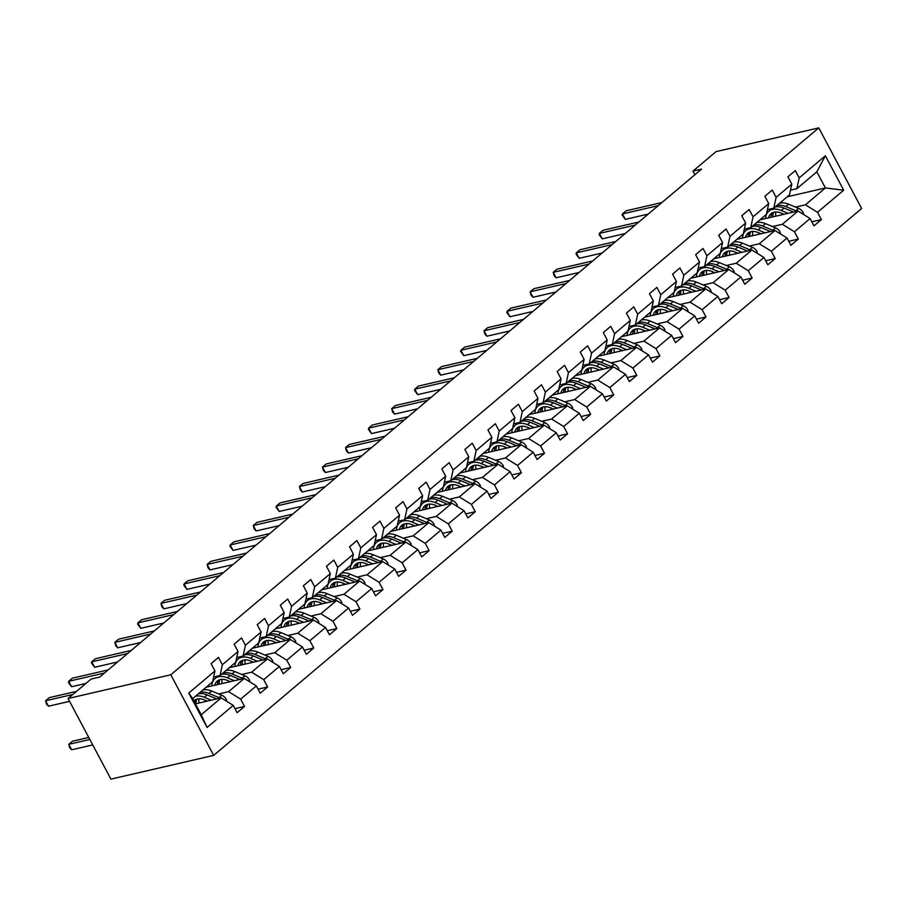 <?xml version="1.0" encoding="UTF-8"?>
<svg xmlns="http://www.w3.org/2000/svg" width="907" height="907" viewBox="0 0 907 907"><rect width="100%" height="100%" fill="white"/><g stroke="black" fill="none" stroke-linecap="round" stroke-linejoin="round"><path stroke-width="1.36" d="M213.667 755.384L861.65 208.497L818.783 127.876L170.799 674.774L213.667 755.384L110.926 779.124L68.059 698.503L170.799 674.774M795.53 207.102L805.439 204.812L825.404 187.953L843.68 190.198L817.502 212.295L821.379 219.596L811.833 221.807M787.299 196.762L825.404 187.953L816.833 171.831L796.868 188.69L790.496 190.164M805.439 204.812L817.502 212.295M772.458 226.569L782.367 224.278L798.047 211.048L810.098 218.542L813.987 225.843L821.379 219.596M810.098 218.542L794.419 231.773L798.307 239.074L788.761 241.273M749.386 246.046L759.295 243.756L774.975 230.525L787.027 238.019L790.904 245.309L798.307 239.074M787.027 238.019L771.347 251.25L775.224 258.54L765.689 260.751M726.303 265.524L736.223 263.234L751.892 250.003L763.955 257.486L767.832 264.787L775.224 258.54M763.955 257.486L748.275 270.717L752.152 278.018L742.618 280.229M703.231 284.991L713.14 282.701L728.82 269.47L740.883 276.964L744.76 284.265L752.152 278.018M740.883 276.964L725.203 290.195L729.081 297.496L719.546 299.695M680.159 304.469L690.068 302.178L705.748 288.948L717.811 296.43L721.689 303.732L729.081 297.496M717.811 296.43L702.131 309.672L706.009 316.962L696.463 319.173M657.087 323.946L666.996 321.656L682.676 308.425L694.728 315.908L698.617 323.209L706.009 316.962M694.728 315.908L679.048 329.139L682.937 336.44L673.391 338.64M634.016 343.413L643.925 341.123L659.604 327.892L671.656 335.386L675.534 342.676L682.937 336.44M671.656 335.386L655.976 348.617L659.865 355.918L650.319 358.118M610.944 362.891L620.853 360.601L636.533 347.37L648.584 354.852L652.462 362.154L659.865 355.918M648.584 354.852L632.905 368.083L636.782 375.385L627.247 377.595M587.861 382.369L597.77 380.078L613.449 366.836L625.513 374.33L629.39 381.632L636.782 375.385M625.513 374.33L609.833 387.561L613.71 394.862L604.175 397.062M564.789 401.835L574.698 399.545L590.378 386.314L602.441 393.808L606.318 401.098L613.71 394.862M602.441 393.808L586.761 407.039L590.638 414.34L581.092 416.54M541.717 421.313L551.626 419.023L567.306 405.792L579.358 413.275L583.246 420.576L590.638 414.34M579.358 413.275L563.689 426.505L567.567 433.807L558.02 436.018M518.645 440.791L528.554 438.5L544.234 425.258L556.286 432.752L560.175 440.054L567.567 433.807M556.286 432.752L540.606 445.983L544.495 453.285L534.949 455.484M495.573 460.257L505.482 457.967L521.162 444.736L533.214 452.23L537.091 459.52L544.495 453.285M533.214 452.23L517.534 465.461L521.423 472.751L511.877 474.962M472.49 479.735L482.411 477.445L498.09 464.214L510.142 471.697L514.02 478.998L521.423 472.751M510.142 471.697L494.462 484.928L498.34 492.229L488.805 494.44M449.418 499.201L459.327 496.911L475.007 483.68L487.07 491.175L490.948 498.476L498.34 492.229M487.07 491.175L471.391 504.405L475.268 511.707L465.733 513.906M426.347 518.679L436.256 516.389L451.935 503.158L463.999 510.652L467.876 517.942L475.268 511.707M463.999 510.652L448.319 523.883L452.196 531.173L442.65 533.384M403.275 538.157L413.184 535.867L428.864 522.636L440.915 530.119L444.804 537.42L452.196 531.173M440.915 530.119L425.247 543.35L429.124 550.651L419.578 552.862M380.203 557.624L390.112 555.333L405.792 542.103L417.844 549.597L421.732 556.898L429.124 550.651M417.844 549.597L402.164 562.828L406.053 570.129L396.506 572.328M357.131 577.101L367.04 574.811L382.72 561.58L394.772 569.063L398.649 576.364L406.053 570.129M394.772 569.063L379.092 582.305L382.981 589.595L373.435 591.806M334.048 596.579L343.968 594.289L359.637 581.058L371.7 588.541L375.577 595.842L382.981 589.595M371.7 588.541L356.02 601.772L359.898 609.073L350.363 611.273M310.976 616.046L320.885 613.756L336.565 600.525L348.628 608.019L352.506 615.32L359.898 609.073M348.628 608.019L332.948 621.25L336.826 628.551L327.291 630.75M287.904 635.524L297.813 633.233L313.493 620.003L325.556 627.485L329.434 634.787L336.826 628.551M325.556 627.485L309.877 640.727L313.754 648.017L304.208 650.228M264.833 655.001L274.742 652.711L290.421 639.48L302.473 646.963L306.362 654.264L313.754 648.017M302.473 646.963L286.805 660.194L290.682 667.495L281.136 669.695M241.761 674.468L251.67 672.178L267.35 658.947L279.401 666.441L283.29 673.731L290.682 667.495M279.401 666.441L263.722 679.672L267.61 686.973L258.064 689.173M218.689 693.946L228.598 691.656L244.278 678.425L256.33 685.907L260.207 693.209L267.61 686.973M256.33 685.907L240.65 699.138L244.527 706.44L234.992 708.65M233.258 705.385L207.079 727.482L188.769 693.061L214.948 670.965L212.623 681.769L192.658 698.628L201.229 714.75L221.195 697.891L233.258 705.385L237.135 712.687L244.527 706.44M222.351 664.718L238.031 651.487L235.695 662.303L220.027 675.534L222.351 664.718L218.462 657.416L211.07 663.663L214.948 670.965M245.423 645.251L261.103 632.009L258.778 642.825L243.099 656.056L245.423 645.251L241.545 637.95L234.142 644.185L238.031 651.487M268.495 625.773L284.174 612.542L281.85 623.347L266.17 636.589L268.495 625.773L264.617 618.472L257.225 624.719L261.103 632.009M291.566 606.295L307.246 593.065L304.922 603.881L289.242 617.111L291.566 606.295L287.689 599.005L280.297 605.241L284.174 612.542M314.638 586.829L330.318 573.598L327.994 584.403L312.314 597.634L314.638 586.829L310.761 579.528L303.369 585.763L307.246 593.065M337.721 567.351L353.401 554.12L351.066 564.936L335.386 578.167L337.721 567.351L333.833 560.05L326.441 566.297L330.318 573.598M360.793 547.873L376.473 534.642L374.149 545.458L358.469 558.689L360.793 547.873L356.916 540.583L349.512 546.819L353.401 554.12M383.865 528.407L399.545 515.176L397.221 525.981L381.541 539.212L383.865 528.407L379.988 521.106L372.584 527.341L376.473 534.642M406.937 508.929L422.617 495.698L420.292 506.514L404.613 519.745L406.937 508.929L403.059 501.628L395.667 507.875L399.545 515.176M430.009 489.451L445.688 476.22L443.364 487.036L427.685 500.267L430.009 489.451L426.131 482.161L418.739 488.397L422.617 495.698M453.092 469.985L468.76 456.754L466.436 467.558L450.756 480.789L453.092 469.985L449.203 462.683L441.811 468.93L445.688 476.22M476.164 450.507L491.843 437.276L489.508 448.092L473.839 461.323L476.164 450.507L472.275 443.206L464.883 449.453L468.76 456.754M499.235 431.029L514.915 417.798L512.591 428.614L496.911 441.845L499.235 431.029L495.358 423.739L487.955 429.975L491.843 437.276M522.307 411.563L537.987 398.332L535.663 409.136L519.983 422.379L522.307 411.563L518.43 404.261L511.026 410.508L514.915 417.798M545.379 392.085L561.059 378.854L558.735 389.67L543.055 402.901L545.379 392.085L541.502 384.783L534.11 391.03L537.987 398.332M568.451 372.618L584.131 359.376L581.806 370.192L566.127 383.423L568.451 372.618L564.573 365.317L557.181 371.553L561.059 378.854M591.534 353.14L607.202 339.91L604.878 350.714L589.199 363.956L591.534 353.14L587.645 345.839L580.253 352.086L584.131 359.376M614.606 333.663L630.286 320.432L627.95 331.248L612.282 344.479L614.606 333.663L610.717 326.361L603.325 332.608L607.202 339.91M637.678 314.196L653.357 300.954L651.033 311.77L635.353 325.001L637.678 314.196L633.8 306.895L626.397 313.13L630.286 320.432M660.75 294.718L676.429 281.487L674.105 292.303L658.425 305.534L660.75 294.718L656.872 287.417L649.469 293.664L653.357 300.954M683.821 275.24L699.501 262.01L697.177 272.826L681.497 286.056L683.821 275.24L679.944 267.95L672.552 274.186L676.429 281.487M706.893 255.774L722.573 242.543L720.249 253.348L704.569 266.579L706.893 255.774L703.016 248.473L695.624 254.708L699.501 262.01M729.976 236.296L745.645 223.065L743.321 233.881L727.641 247.112L729.976 236.296L726.088 228.995L718.695 235.242L722.573 242.543M753.048 216.818L768.728 203.587L766.392 214.403L750.724 227.634L753.048 216.818L749.159 209.528L741.767 215.764L745.645 223.065M776.12 197.352L791.8 184.121L789.475 194.926L773.796 208.156L776.12 197.352L772.242 190.051L764.839 196.297L768.728 203.587M796.868 188.69L799.192 177.874L795.314 170.573L787.922 176.82L791.8 184.121M799.192 177.874L825.37 155.777L843.68 190.198M68.059 698.503L91.142 679.037L99.702 677.053L701.542 169.11L692.982 171.094L694.898 174.711M773.796 208.156L767.424 209.63M759.93 219.857L798.047 211.048M782.367 224.278L794.419 231.773M750.724 227.634L744.352 229.108M736.858 239.335L774.975 230.525M759.295 243.756L771.347 251.25M727.641 247.112L721.28 248.586M713.786 258.801L751.892 250.003M736.223 263.234L748.275 270.717M704.569 266.579L698.197 268.053M690.715 278.279L728.82 269.47M713.14 282.701L725.203 290.195M681.497 286.056L675.125 287.53M667.643 297.757L705.748 288.948M690.068 302.178L702.131 309.672M658.425 305.534L652.054 306.997M644.571 317.223L682.676 308.425M666.996 321.656L679.048 329.139M635.353 325.001L628.982 326.475M621.488 336.701L659.604 327.892M643.925 341.123L655.976 348.617M612.282 344.479L605.91 345.952M598.416 356.179L636.533 347.37M620.853 360.601L632.905 368.083M589.199 363.956L582.838 365.419M575.344 375.645L613.449 366.836M597.77 380.078L609.833 387.561M566.127 383.423L559.755 384.897M552.272 395.123L590.378 386.314M574.698 399.545L586.761 407.039M543.055 402.901L536.683 404.375M529.2 414.601L567.306 405.792M551.626 419.023L563.689 426.505M519.983 422.379L513.611 423.841M506.129 434.068L544.234 425.258M528.554 438.5L540.606 445.983M496.911 441.845L490.54 443.319M483.046 453.545L521.162 444.736M505.482 457.967L517.534 465.461M473.839 461.323L467.468 462.797M459.974 473.012L498.09 464.214M482.411 477.445L494.462 484.928M450.756 480.789L444.396 482.263M436.902 492.49L475.007 483.68M459.327 496.911L471.391 504.405M427.685 500.267L421.313 501.741M413.83 511.967L451.935 503.158M436.256 516.389L448.319 523.883M404.613 519.745L398.241 521.219M390.758 531.434L428.864 522.636M413.184 535.867L425.247 543.35M381.541 539.212L375.169 540.685M367.675 550.912L405.792 542.103M390.112 555.333L402.164 562.828M358.469 558.689L352.097 560.163M344.603 570.39L382.72 561.58M367.04 574.811L379.092 582.305M335.386 578.167L329.026 579.63M321.532 589.856L359.637 581.058M343.968 594.289L356.02 601.772M312.314 597.634L305.954 599.108M298.46 609.334L336.565 600.525M320.885 613.756L332.948 621.25M289.242 617.111L282.871 618.585M275.388 628.812L313.493 620.003M297.813 633.233L309.877 640.727M266.17 636.589L259.799 638.052M252.316 648.278L290.421 639.48M274.742 652.711L286.805 660.194M243.099 656.056L236.727 657.53M229.233 667.756L267.35 658.947M251.67 672.178L263.722 679.672M220.027 675.534L213.655 677.007M206.161 687.234L244.278 678.425M228.598 691.656L240.65 699.138M188.769 693.061L192.658 698.628M692.982 171.094L716.054 151.616L818.783 127.876M195.436 703.855L221.195 697.891M201.229 714.75L207.079 727.482M825.37 155.777L816.833 171.831M72.843 694.467L45.599 700.771L49.295 697.642L76.551 691.349M69.567 701.349L48.49 706.213L45.599 700.771L46.506 704.161L48.49 706.213M226.648 701.281L226.387 699.501A6.734 4.365 -130.2 0 0 221.83 695.261L211.728 691.032A19.444 12.607 -130.2 0 0 202.851 690.023M199.018 698.809A16.145 10.465 -130.2 0 0 198.984 703.027M211.286 700.181L204.336 697.279A19.444 12.607 -130.2 0 0 195.459 696.259M207.227 701.122L204.37 699.932A16.145 10.465 -130.2 0 0 194.143 700.533A16.145 10.465 -130.2 0 0 193.826 700.828M220.05 698.163A6.734 4.365 -130.2 0 0 219.018 697.63L208.916 693.413A19.444 12.607 -130.2 0 0 200.039 692.392M196.014 703.719A16.145 10.465 49.8 0 1 196.876 699.116M88.773 737.448L72.469 741.223L68.762 744.341L71.664 749.783L92.741 744.919M198.27 693.889A19.444 12.607 49.8 0 1 207.136 694.909L216.75 698.923M195.708 699.546A16.145 10.465 -130.2 0 0 194.552 702.177M71.664 749.783L69.68 747.731L68.762 744.341L89.838 739.466M104.486 673.017L68.671 681.293L72.367 678.175L108.182 669.899M85.938 683.413L71.562 686.735L68.671 681.293L68.422 682.506L71.562 686.735M127.558 653.539L91.743 661.815L95.439 658.697L131.254 650.421M117.581 661.963L94.645 667.269L91.743 661.815L91.494 663.028L94.645 667.269M249.72 681.803L249.459 680.035A6.734 4.365 -130.2 0 0 244.901 675.783L234.8 671.565A19.444 12.607 -130.2 0 0 225.934 670.545M222.102 679.343A16.145 10.465 -130.2 0 0 222.056 683.561M234.357 680.715L227.408 677.801A19.444 12.607 -130.2 0 0 215.084 678.538A19.444 12.607 -130.2 0 0 211.83 685.919M230.31 681.656L227.442 680.454A16.145 10.465 -130.2 0 0 217.215 681.066A16.145 10.465 -130.2 0 0 214.778 685.239M243.133 678.685A6.734 4.365 -130.2 0 0 242.09 678.153L231.988 673.935A19.444 12.607 -130.2 0 0 223.122 672.915M219.097 684.241A16.145 10.465 49.8 0 1 219.948 679.649M215.084 678.538L217.895 676.168A19.444 12.607 49.8 0 1 218.145 675.964M221.342 674.423A19.444 12.607 49.8 0 1 230.219 675.432L239.822 679.445M218.791 680.069A16.145 10.465 -130.2 0 0 217.329 684.649M272.803 662.337L272.531 660.557A6.734 4.365 -130.2 0 0 267.973 656.317L257.871 652.088A19.444 12.607 -130.2 0 0 249.006 651.079M245.173 659.865A16.145 10.465 -130.2 0 0 245.128 664.083M257.441 661.237L250.479 658.335A19.444 12.607 -130.2 0 0 238.156 659.06A19.444 12.607 -130.2 0 0 234.902 666.441M253.382 662.178L250.513 660.976A16.145 10.465 -130.2 0 0 240.287 661.588A16.145 10.465 -130.2 0 0 237.849 665.761M266.204 659.219A6.734 4.365 -130.2 0 0 265.161 658.686L255.06 654.457A19.444 12.607 -130.2 0 0 246.194 653.448M242.169 664.763A16.145 10.465 49.8 0 1 243.019 660.171M238.156 659.06L240.967 656.691A19.444 12.607 49.8 0 1 241.217 656.498M244.414 654.945A19.444 12.607 49.8 0 1 253.291 655.954L262.905 659.979M241.863 660.591A16.145 10.465 -130.2 0 0 240.412 665.171M150.63 634.072L114.815 642.349L118.522 639.22L154.326 630.955M140.653 642.496L117.717 647.791L114.815 642.349L115.733 645.739L117.717 647.791M295.875 642.859L295.603 641.079A6.734 4.365 -130.2 0 0 291.045 636.839L280.943 632.61A19.444 12.607 -130.2 0 0 272.077 631.601M268.245 640.399A16.145 10.465 -130.2 0 0 268.2 644.605M280.512 641.771L273.551 638.857A19.444 12.607 -130.2 0 0 261.239 639.594A19.444 12.607 -130.2 0 0 257.973 646.974M276.454 642.7L273.585 641.51A16.145 10.465 -130.2 0 0 263.37 642.122A16.145 10.465 -130.2 0 0 260.921 646.294M289.276 639.741A6.734 4.365 -130.2 0 0 288.245 639.208L278.143 634.991A19.444 12.607 -130.2 0 0 269.266 633.97M265.241 645.296A16.145 10.465 49.8 0 1 266.091 640.705M261.239 639.594L264.05 637.224A19.444 12.607 49.8 0 1 264.288 637.02M267.486 635.467A19.444 12.607 49.8 0 1 276.363 636.487L285.977 640.501M264.935 641.124A16.145 10.465 -130.2 0 0 263.483 645.705M173.702 614.595L137.898 622.871L141.594 619.753L177.398 611.477M163.725 623.018L140.789 628.313L137.898 622.871L137.649 624.084L140.789 628.313M318.947 623.392L318.674 621.612A6.734 4.365 -130.2 0 0 314.128 617.361L304.026 613.143A19.444 12.607 -130.2 0 0 295.149 612.123M291.317 620.921A16.145 10.465 -130.2 0 0 291.283 625.138M303.584 622.293L296.623 619.379A19.444 12.607 -130.2 0 0 284.31 620.116A19.444 12.607 -130.2 0 0 281.045 627.497M299.525 623.234L296.668 622.032A16.145 10.465 -130.2 0 0 286.442 622.644A16.145 10.465 -130.2 0 0 283.993 626.816M312.348 620.263A6.734 4.365 -130.2 0 0 311.316 619.73L301.215 615.513A19.444 12.607 -130.2 0 0 292.337 614.504M288.313 625.819A16.145 10.465 49.8 0 1 289.174 621.227M284.31 620.116L287.122 617.746A19.444 12.607 49.8 0 1 287.372 617.542M290.569 616A19.444 12.607 49.8 0 1 299.435 617.009L309.049 621.034M288.007 621.646A16.145 10.465 -130.2 0 0 286.555 626.227M196.774 595.128L160.97 603.393L164.666 600.275L200.481 591.999M186.797 603.54L163.861 608.846L160.97 603.393L161.877 606.794L163.861 608.846M342.018 603.915L341.758 602.135A6.734 4.365 -130.2 0 0 337.2 597.894L327.098 593.666A19.444 12.607 -130.2 0 0 318.221 592.656M314.389 601.443A16.145 10.465 -130.2 0 0 314.355 605.661M326.656 602.815L319.695 599.912A19.444 12.607 -130.2 0 0 307.382 600.638A19.444 12.607 -130.2 0 0 304.128 608.03M322.597 603.756L319.74 602.554A16.145 10.465 -130.2 0 0 309.514 603.166A16.145 10.465 -130.2 0 0 307.065 607.339M335.42 600.797A6.734 4.365 -130.2 0 0 334.388 600.264L324.287 596.035A19.444 12.607 -130.2 0 0 315.409 595.026M311.384 606.341A16.145 10.465 49.8 0 1 312.246 601.749M307.382 600.638L310.194 598.269A19.444 12.607 49.8 0 1 310.443 598.076M313.641 596.523A19.444 12.607 49.8 0 1 322.507 597.532L332.121 601.556M311.078 602.18A16.145 10.465 -130.2 0 0 309.627 606.749M219.857 575.65L184.042 583.927L187.738 580.809L223.553 572.532M209.868 584.074L186.933 589.369L184.042 583.927L183.792 585.14L186.933 589.369M365.09 584.437L364.829 582.657A6.734 4.365 -130.2 0 0 360.272 578.417L350.17 574.188A19.444 12.607 -130.2 0 0 341.293 573.179M337.461 581.977A16.145 10.465 -130.2 0 0 337.427 586.183M349.728 583.348L342.778 580.435A19.444 12.607 -130.2 0 0 330.454 581.172A19.444 12.607 -130.2 0 0 327.2 588.552M345.669 584.278L342.812 583.088A16.145 10.465 -130.2 0 0 332.586 583.7A16.145 10.465 -130.2 0 0 330.148 587.872M358.492 581.319A6.734 4.365 -130.2 0 0 357.46 580.786L347.358 576.569A19.444 12.607 -130.2 0 0 338.481 575.548M334.456 586.874A16.145 10.465 49.8 0 1 335.318 582.283M330.454 581.172L333.266 578.802A19.444 12.607 49.8 0 1 333.515 578.598M336.712 577.045A19.444 12.607 49.8 0 1 345.578 578.065L355.193 582.079M334.15 582.702A16.145 10.465 -130.2 0 0 332.699 587.283M242.929 556.172L207.113 564.449L210.809 561.331L246.625 553.055M232.952 564.596L210.016 569.902L207.113 564.449L208.02 567.839L210.016 569.902M388.162 564.97L387.901 563.19A6.734 4.365 -130.2 0 0 383.344 558.939L373.242 554.721A19.444 12.607 -130.2 0 0 364.376 553.701M360.544 562.499A16.145 10.465 -130.2 0 0 360.498 566.716M372.8 563.871L365.85 560.957A19.444 12.607 -130.2 0 0 353.526 561.694A19.444 12.607 -130.2 0 0 350.272 569.074M368.752 564.812L365.884 563.61A16.145 10.465 -130.2 0 0 355.657 564.222A16.145 10.465 -130.2 0 0 353.22 568.394M381.575 561.841A6.734 4.365 -130.2 0 0 380.532 561.32L370.43 557.091A19.444 12.607 -130.2 0 0 361.564 556.082M357.539 567.397A16.145 10.465 49.8 0 1 358.39 562.805M353.526 561.694L356.338 559.324A19.444 12.607 49.8 0 1 356.587 559.12M359.784 557.578A19.444 12.607 49.8 0 1 368.661 558.587L378.264 562.612M357.233 563.224A16.145 10.465 -130.2 0 0 355.771 567.805M266 536.706L230.185 544.971L233.881 541.853L269.696 533.577M256.023 545.118L233.088 550.424L230.185 544.971L229.936 546.184L233.088 550.424M411.245 545.492L410.973 543.712A6.734 4.365 -130.2 0 0 406.415 539.472L396.314 535.243A19.444 12.607 -130.2 0 0 387.448 534.234M383.616 543.021A16.145 10.465 -130.2 0 0 383.57 547.238M395.883 544.393L388.922 541.49A19.444 12.607 -130.2 0 0 376.609 542.227A19.444 12.607 -130.2 0 0 373.344 549.608M391.824 545.334L388.956 544.132A16.145 10.465 -130.2 0 0 378.741 544.744A16.145 10.465 -130.2 0 0 376.292 548.928M404.647 542.375A6.734 4.365 -130.2 0 0 403.604 541.842L393.502 537.613A19.444 12.607 -130.2 0 0 384.636 536.604M380.611 547.93A16.145 10.465 49.8 0 1 381.462 543.327M376.609 542.227L379.409 539.846A19.444 12.607 49.8 0 1 379.659 539.654M382.856 538.1A19.444 12.607 49.8 0 1 391.733 539.121L401.348 543.134M380.305 543.758A16.145 10.465 -130.2 0 0 378.854 548.327M289.072 517.228L253.257 525.504L256.964 522.387L292.768 514.11M279.095 525.652L256.159 530.946L253.257 525.504L254.175 528.894L256.159 530.946M312.144 497.75L276.34 506.027L280.036 502.909L315.84 494.632M302.167 506.174L279.231 511.48L276.34 506.027L276.091 507.24L279.231 511.48M335.216 478.284L299.412 486.56L303.108 483.431L338.923 475.155M325.239 486.696L302.303 492.002L299.412 486.56L300.319 489.95L302.303 492.002M358.299 458.806L322.484 467.082L326.18 463.965L361.995 455.688M348.311 467.23L325.375 472.524L322.484 467.082L323.391 470.472L325.375 472.524M381.371 439.328L345.556 447.605L349.252 444.487L385.067 436.21M371.394 447.752L348.458 453.058L345.556 447.605L346.463 450.994L348.458 453.058M404.443 419.862L368.627 428.138L372.323 425.009L408.139 416.732M394.466 428.285L371.53 433.58L368.627 428.138L368.378 429.351L371.53 433.58M427.514 400.384L391.699 408.66L395.407 405.542L431.21 397.266M417.537 408.808L394.602 414.102L391.699 408.66L392.618 412.05L394.602 414.102M450.586 380.906L414.782 389.182L418.478 386.065L454.282 377.788M440.609 389.33L417.673 394.636L414.782 389.182L414.533 390.395L417.673 394.636M473.669 361.44L437.854 369.716L441.55 366.587L477.365 358.322M463.681 369.863L440.745 375.158L437.854 369.716L438.761 373.106L440.745 375.158M496.741 341.962L460.926 350.238L464.622 347.12L500.437 338.844M486.764 350.385L463.817 355.68L460.926 350.238L460.677 351.451L463.817 355.68M434.317 526.015L434.045 524.246A6.734 4.365 -130.2 0 0 429.487 519.994L419.385 515.777A19.444 12.607 -130.2 0 0 410.52 514.757M406.687 523.554A16.145 10.465 -130.2 0 0 406.642 527.761M418.955 524.926L411.993 522.013A19.444 12.607 -130.2 0 0 399.681 522.749A19.444 12.607 -130.2 0 0 396.416 530.13M414.896 525.856L412.039 524.665A16.145 10.465 -130.2 0 0 401.812 525.278A16.145 10.465 -130.2 0 0 399.363 529.45M427.719 522.897A6.734 4.365 -130.2 0 0 426.687 522.364L416.585 518.146A19.444 12.607 -130.2 0 0 407.708 517.126M403.683 528.452A16.145 10.465 49.8 0 1 404.533 523.861M399.681 522.749L402.493 520.38A19.444 12.607 49.8 0 1 402.731 520.176M405.928 518.623A19.444 12.607 49.8 0 1 414.805 519.643L424.419 523.656M403.377 524.28A16.145 10.465 -130.2 0 0 401.926 528.86M457.389 506.548L457.128 504.768A6.734 4.365 -130.2 0 0 452.57 500.517L442.469 496.299A19.444 12.607 -130.2 0 0 433.591 495.279M429.759 504.077A16.145 10.465 -130.2 0 0 429.725 508.294M442.026 505.448L435.065 502.535A19.444 12.607 -130.2 0 0 422.753 503.272A19.444 12.607 -130.2 0 0 419.488 510.652M437.968 506.389L435.111 505.188A16.145 10.465 -130.2 0 0 424.884 505.8A16.145 10.465 -130.2 0 0 422.435 509.972M450.79 503.419A6.734 4.365 -130.2 0 0 449.759 502.897L439.657 498.669A19.444 12.607 -130.2 0 0 430.78 497.66M426.755 508.974A16.145 10.465 49.8 0 1 427.616 504.383M422.753 503.272L425.564 500.902A19.444 12.607 49.8 0 1 425.814 500.698M429.011 499.156A19.444 12.607 49.8 0 1 437.877 500.165L447.491 504.19M426.449 504.802A16.145 10.465 -130.2 0 0 424.998 509.383M480.461 487.07L480.2 485.29A6.734 4.365 -130.2 0 0 475.642 481.05L465.54 476.821A19.444 12.607 -130.2 0 0 456.663 475.812M452.831 484.599A16.145 10.465 -130.2 0 0 452.797 488.816M465.098 485.971L458.137 483.068A19.444 12.607 -130.2 0 0 445.825 483.805A19.444 12.607 -130.2 0 0 442.571 491.186M461.039 486.912L458.182 485.721A16.145 10.465 -130.2 0 0 447.956 486.322A16.145 10.465 -130.2 0 0 445.507 490.506M473.862 483.953A6.734 4.365 -130.2 0 0 472.83 483.42L462.729 479.191A19.444 12.607 -130.2 0 0 453.851 478.182M449.827 489.508A16.145 10.465 49.8 0 1 450.688 484.905M445.825 483.805L448.636 481.424A19.444 12.607 49.8 0 1 448.886 481.232M452.083 479.678A19.444 12.607 49.8 0 1 460.949 480.699L470.563 484.712M449.521 485.336A16.145 10.465 -130.2 0 0 448.069 489.905M503.532 467.593L503.272 465.824A6.734 4.365 -130.2 0 0 498.714 461.572L488.612 457.355A19.444 12.607 -130.2 0 0 479.735 456.334M475.903 465.132A16.145 10.465 -130.2 0 0 475.869 469.35M488.17 466.504L481.22 463.59A19.444 12.607 -130.2 0 0 468.896 464.327A19.444 12.607 -130.2 0 0 465.642 471.708M484.111 467.434L481.254 466.243A16.145 10.465 -130.2 0 0 471.028 466.856A16.145 10.465 -130.2 0 0 468.59 471.028M496.934 464.475A6.734 4.365 -130.2 0 0 495.902 463.942L485.801 459.724A19.444 12.607 -130.2 0 0 476.935 458.704M472.91 470.03A16.145 10.465 49.8 0 1 473.76 465.438M468.896 464.327L471.708 461.958A19.444 12.607 49.8 0 1 471.957 461.754M475.155 460.212A19.444 12.607 49.8 0 1 484.032 461.221L493.635 465.234M472.592 465.858A16.145 10.465 -130.2 0 0 471.141 470.438M526.616 448.126L526.343 446.346A6.734 4.365 -130.2 0 0 521.786 442.094L511.684 437.877A19.444 12.607 -130.2 0 0 502.818 436.868M498.986 445.654A16.145 10.465 -130.2 0 0 498.941 449.872M511.253 447.026L504.292 444.113A19.444 12.607 -130.2 0 0 491.968 444.849A19.444 12.607 -130.2 0 0 488.714 452.23M507.194 447.967L504.326 446.766A16.145 10.465 -130.2 0 0 494.1 447.378A16.145 10.465 -130.2 0 0 491.662 451.55M520.017 444.997A6.734 4.365 -130.2 0 0 518.974 444.475L508.872 440.246A19.444 12.607 -130.2 0 0 500.006 439.237M495.982 450.552A16.145 10.465 49.8 0 1 496.832 445.961M491.968 444.849L494.78 442.48A19.444 12.607 49.8 0 1 495.029 442.276M498.226 440.734A19.444 12.607 49.8 0 1 507.104 441.743L516.707 445.768M495.675 446.38A16.145 10.465 -130.2 0 0 494.213 450.96M549.687 428.648L549.415 426.868A6.734 4.365 -130.2 0 0 544.858 422.628L534.756 418.399A19.444 12.607 -130.2 0 0 525.89 417.39M522.058 426.177A16.145 10.465 -130.2 0 0 522.013 430.394M534.325 427.548L527.364 424.646A19.444 12.607 -130.2 0 0 515.051 425.383A19.444 12.607 -130.2 0 0 511.786 432.764M530.266 428.489L527.398 427.299A16.145 10.465 -130.2 0 0 517.183 427.9A16.145 10.465 -130.2 0 0 514.734 432.083M543.089 425.53A6.734 4.365 -130.2 0 0 542.046 424.998L531.944 420.78A19.444 12.607 -130.2 0 0 523.078 419.76M519.053 431.086A16.145 10.465 49.8 0 1 519.904 426.483M515.051 425.383L517.852 423.002A19.444 12.607 49.8 0 1 518.101 422.809M521.298 421.256A19.444 12.607 49.8 0 1 530.176 422.277L539.79 426.29M518.747 426.914A16.145 10.465 -130.2 0 0 517.296 431.494M572.759 409.17L572.487 407.402A6.734 4.365 -130.2 0 0 567.929 403.15L557.828 398.933A19.444 12.607 -130.2 0 0 548.962 397.912M545.13 406.71A16.145 10.465 -130.2 0 0 545.084 410.928M557.397 408.082L550.436 405.168A19.444 12.607 -130.2 0 0 538.123 405.905A19.444 12.607 -130.2 0 0 534.858 413.286M553.338 409.012L550.481 407.821A16.145 10.465 -130.2 0 0 540.255 408.433A16.145 10.465 -130.2 0 0 537.806 412.606M566.161 406.053A6.734 4.365 -130.2 0 0 565.129 405.52L555.027 401.302A19.444 12.607 -130.2 0 0 546.15 400.282M542.125 411.608A16.145 10.465 49.8 0 1 542.976 407.016M538.123 405.905L540.935 403.536A19.444 12.607 49.8 0 1 541.173 403.332M544.381 401.79A19.444 12.607 49.8 0 1 553.247 402.799L562.862 406.812M541.819 407.436A16.145 10.465 -130.2 0 0 540.368 412.016M595.831 389.704L595.57 387.924A6.734 4.365 -130.2 0 0 591.013 383.684L580.911 379.455A19.444 12.607 -130.2 0 0 572.034 378.446M568.201 387.232A16.145 10.465 -130.2 0 0 568.167 391.45M580.469 388.604L573.507 385.702A19.444 12.607 -130.2 0 0 561.195 386.427A19.444 12.607 -130.2 0 0 557.93 393.808M576.41 389.545L573.553 388.343A16.145 10.465 -130.2 0 0 563.326 388.956A16.145 10.465 -130.2 0 0 560.877 393.128M589.233 386.575A6.734 4.365 -130.2 0 0 588.201 386.053L578.099 381.824A19.444 12.607 -130.2 0 0 569.222 380.815M565.197 392.13A16.145 10.465 49.8 0 1 566.059 387.538M561.195 386.427L564.007 384.058A19.444 12.607 49.8 0 1 564.256 383.854M567.453 382.312A19.444 12.607 49.8 0 1 576.319 383.321L585.933 387.346M564.891 387.958A16.145 10.465 -130.2 0 0 563.44 392.538M618.903 370.226L618.642 368.446A6.734 4.365 -130.2 0 0 614.084 364.206L603.983 359.977A19.444 12.607 -130.2 0 0 595.105 358.968M591.273 367.766A16.145 10.465 -130.2 0 0 591.239 371.972M603.54 369.126L596.591 366.224A19.444 12.607 -130.2 0 0 584.267 366.961A19.444 12.607 -130.2 0 0 581.013 374.342M599.482 370.067L596.625 368.877A16.145 10.465 -130.2 0 0 586.398 369.478A16.145 10.465 -130.2 0 0 583.949 373.661M612.304 367.108A6.734 4.365 -130.2 0 0 611.273 366.575L601.171 362.358A19.444 12.607 -130.2 0 0 592.294 361.337M588.269 372.664A16.145 10.465 49.8 0 1 589.131 368.072M584.267 366.961L587.078 364.591A19.444 12.607 49.8 0 1 587.328 364.387M590.525 362.834A19.444 12.607 49.8 0 1 599.391 363.854L609.005 367.868M587.963 368.491A16.145 10.465 -130.2 0 0 586.512 373.072M641.975 350.76L641.714 348.98A6.734 4.365 -130.2 0 0 637.156 344.728L627.054 340.51A19.444 12.607 -130.2 0 0 618.177 339.49M614.345 348.288A16.145 10.465 -130.2 0 0 614.311 352.506M626.612 349.66L619.662 346.746A19.444 12.607 -130.2 0 0 607.339 347.483A19.444 12.607 -130.2 0 0 604.085 354.864M622.553 350.601L619.696 349.399A16.145 10.465 -130.2 0 0 609.47 350.011A16.145 10.465 -130.2 0 0 607.032 354.183M635.388 347.63A6.734 4.365 -130.2 0 0 634.344 347.098L624.243 342.88A19.444 12.607 -130.2 0 0 615.377 341.871M611.352 353.186A16.145 10.465 49.8 0 1 612.202 348.594M607.339 347.483L610.15 345.113A19.444 12.607 49.8 0 1 610.4 344.909M613.597 343.368A19.444 12.607 49.8 0 1 622.474 344.377L632.077 348.39M611.035 349.014A16.145 10.465 -130.2 0 0 609.583 353.594M519.813 322.495L483.998 330.76L487.694 327.642L523.509 319.366M509.836 330.908L486.9 336.214L483.998 330.76L484.905 334.15L486.9 336.214M665.058 331.282L664.786 329.502A6.734 4.365 -130.2 0 0 660.228 325.262L650.126 321.033A19.444 12.607 -130.2 0 0 641.26 320.024M637.428 328.81A16.145 10.465 -130.2 0 0 637.383 333.028M649.695 330.182L642.734 327.28A19.444 12.607 -130.2 0 0 630.41 328.005A19.444 12.607 -130.2 0 0 627.156 335.386M645.637 331.123L642.768 329.921A16.145 10.465 -130.2 0 0 632.542 330.533A16.145 10.465 -130.2 0 0 630.104 334.706M658.459 328.164A6.734 4.365 -130.2 0 0 657.416 327.631L647.315 323.402A19.444 12.607 -130.2 0 0 638.449 322.393M634.424 333.708A16.145 10.465 49.8 0 1 635.274 329.116M630.41 328.005L633.222 325.636A19.444 12.607 49.8 0 1 633.471 325.443M636.669 323.89A19.444 12.607 49.8 0 1 645.546 324.899L655.149 328.924M634.118 329.547A16.145 10.465 -130.2 0 0 632.655 334.116M542.885 303.017L507.07 311.294L510.766 308.165L546.581 299.9M532.908 311.441L509.972 316.736L507.07 311.294L506.82 312.507L509.972 316.736M688.13 311.804L687.857 310.024A6.734 4.365 -130.2 0 0 683.3 305.784L673.198 301.555A19.444 12.607 -130.2 0 0 664.332 300.546M660.5 309.344A16.145 10.465 -130.2 0 0 660.455 313.55M672.767 310.716L665.806 307.802A19.444 12.607 -130.2 0 0 653.494 308.539A19.444 12.607 -130.2 0 0 650.228 315.919M668.708 311.645L665.84 310.455A16.145 10.465 -130.2 0 0 655.625 311.067A16.145 10.465 -130.2 0 0 653.176 315.239M681.531 308.686A6.734 4.365 -130.2 0 0 680.488 308.153L670.386 303.936A19.444 12.607 -130.2 0 0 661.52 302.915M657.496 314.241A16.145 10.465 49.8 0 1 658.346 309.65M653.494 308.539L656.294 306.169A19.444 12.607 49.8 0 1 656.543 305.965M659.74 304.412A19.444 12.607 49.8 0 1 668.618 305.432L678.232 309.446M657.19 310.069A16.145 10.465 -130.2 0 0 655.738 314.65M565.957 283.54L530.142 291.816L533.849 288.698L569.653 280.422M555.98 291.963L533.044 297.269L530.142 291.816L531.06 295.206L533.044 297.269M711.201 292.337L710.929 290.557A6.734 4.365 -130.2 0 0 706.383 286.306L696.281 282.088A19.444 12.607 -130.2 0 0 687.404 281.068M683.572 289.866A16.145 10.465 -130.2 0 0 683.538 294.083M695.839 291.238L688.878 288.324A19.444 12.607 -130.2 0 0 676.565 289.061A19.444 12.607 -130.2 0 0 673.3 296.442M691.78 292.179L688.923 290.977A16.145 10.465 -130.2 0 0 678.697 291.589A16.145 10.465 -130.2 0 0 676.248 295.761M704.603 289.208A6.734 4.365 -130.2 0 0 703.571 288.687L693.47 284.458A19.444 12.607 -130.2 0 0 684.592 283.449M680.567 294.764A16.145 10.465 49.8 0 1 681.429 290.172M676.565 289.061L679.377 286.691A19.444 12.607 49.8 0 1 679.615 286.487M682.824 284.945A19.444 12.607 49.8 0 1 691.69 285.954L701.304 289.979M680.261 290.591A16.145 10.465 -130.2 0 0 678.81 295.172M589.028 264.073L553.225 272.338L556.921 269.22L592.736 260.944M579.051 272.485L556.116 277.791L553.225 272.338L554.132 275.739L556.116 277.791M734.273 272.86L734.012 271.08A6.734 4.365 -130.2 0 0 729.455 266.839L719.353 262.611A19.444 12.607 -130.2 0 0 710.476 261.601M706.644 270.388A16.145 10.465 -130.2 0 0 706.61 274.606M718.911 271.76L711.95 268.857A19.444 12.607 -130.2 0 0 699.637 269.594A19.444 12.607 -130.2 0 0 696.372 276.975M714.852 272.701L711.995 271.499A16.145 10.465 -130.2 0 0 701.769 272.111A16.145 10.465 -130.2 0 0 699.32 276.295M727.675 269.742A6.734 4.365 -130.2 0 0 726.643 269.209L716.541 264.98A19.444 12.607 -130.2 0 0 707.664 263.971M703.639 275.286A16.145 10.465 49.8 0 1 704.501 270.694M699.637 269.594L702.449 267.214A19.444 12.607 49.8 0 1 702.698 267.021M705.895 265.468A19.444 12.607 49.8 0 1 714.761 266.477L724.376 270.501M703.333 271.125A16.145 10.465 -130.2 0 0 701.882 275.694M612.112 244.595L576.296 252.872L579.992 249.754L615.808 241.477M602.123 253.019L579.188 258.314L576.296 252.872L576.047 254.085L579.188 258.314M757.345 253.382L757.084 251.602A6.734 4.365 -130.2 0 0 752.527 247.362L742.425 243.133A19.444 12.607 -130.2 0 0 733.548 242.124M729.716 250.922A16.145 10.465 -130.2 0 0 729.682 255.128M741.983 252.293L735.033 249.38A19.444 12.607 -130.2 0 0 722.709 250.117A19.444 12.607 -130.2 0 0 719.455 257.497M737.924 253.223L735.067 252.033A16.145 10.465 -130.2 0 0 724.84 252.645A16.145 10.465 -130.2 0 0 722.391 256.817M750.747 250.264A6.734 4.365 -130.2 0 0 749.715 249.731L739.613 245.514A19.444 12.607 -130.2 0 0 730.736 244.493M726.711 255.819A16.145 10.465 49.8 0 1 727.573 251.228M722.709 250.117L725.521 247.747A19.444 12.607 49.8 0 1 725.77 247.543M728.967 245.99A19.444 12.607 49.8 0 1 737.833 247.01L747.447 251.024M726.405 251.647A16.145 10.465 -130.2 0 0 724.954 256.228M635.183 225.117L599.368 233.394L603.064 230.276L638.879 222M625.206 233.541L602.259 238.847L599.368 233.394L599.119 234.607L602.259 238.847M780.417 233.915L780.156 232.135A6.734 4.365 -130.2 0 0 775.598 227.884L765.497 223.666A19.444 12.607 -130.2 0 0 756.619 222.646M752.787 231.444A16.145 10.465 -130.2 0 0 752.753 235.661M765.054 232.816L758.105 229.902A19.444 12.607 -130.2 0 0 745.781 230.639A19.444 12.607 -130.2 0 0 742.527 238.019M761.007 233.757L758.139 232.555A16.145 10.465 -130.2 0 0 747.912 233.167A16.145 10.465 -130.2 0 0 745.475 237.339M773.83 230.786A6.734 4.365 -130.2 0 0 772.787 230.265L762.685 226.036A19.444 12.607 -130.2 0 0 753.819 225.027M749.794 236.342A16.145 10.465 49.8 0 1 750.645 231.75M745.781 230.639L748.592 228.269A19.444 12.607 49.8 0 1 748.842 228.065M752.039 226.523A19.444 12.607 49.8 0 1 760.916 227.532L770.519 231.557M749.477 232.169A16.145 10.465 -130.2 0 0 748.026 236.75M658.255 205.651L622.44 213.927L626.136 210.798L661.951 202.522M648.278 214.063L625.342 219.369L622.44 213.927L622.191 215.129L625.342 219.369M803.5 214.437L803.228 212.657A6.734 4.365 -130.2 0 0 798.67 208.417L788.568 204.188A19.444 12.607 -130.2 0 0 779.703 203.179M775.87 211.966A16.145 10.465 -130.2 0 0 775.825 216.183M788.138 213.338L781.176 210.435A19.444 12.607 -130.2 0 0 768.853 211.172A19.444 12.607 -130.2 0 0 765.599 218.553M784.079 214.279L781.21 213.088A16.145 10.465 -130.2 0 0 770.984 213.689A16.145 10.465 -130.2 0 0 768.546 217.873M796.902 211.32A6.734 4.365 -130.2 0 0 795.858 210.787L785.757 206.558A19.444 12.607 -130.2 0 0 776.891 205.549M772.866 216.875A16.145 10.465 49.8 0 1 773.716 212.272M768.853 211.172L771.664 208.791A19.444 12.607 49.8 0 1 771.914 208.599M775.111 207.045A19.444 12.607 49.8 0 1 783.988 208.066L793.602 212.079M772.56 212.703A16.145 10.465 -130.2 0 0 771.097 217.272M225.39 700.499L226.41 699.648M208.916 693.413L211.728 691.032M204.336 697.279L207.136 694.909M219.018 697.63L221.83 695.261M248.461 681.032L249.482 680.171M231.988 673.935L234.8 671.565M227.408 677.801L230.219 675.432M242.09 678.153L244.901 675.783M271.544 661.554L272.554 660.693M255.06 654.457L257.871 652.088M250.479 658.335L253.291 655.954M265.161 658.686L267.973 656.317M294.616 642.077L295.625 641.226M278.143 634.991L280.943 632.61M273.551 638.857L276.363 636.487M288.245 639.208L291.045 636.839M317.688 622.61L318.697 621.749M301.215 615.513L304.026 613.143M296.623 619.379L299.435 617.009M311.316 619.73L314.128 617.361M340.76 603.132L341.78 602.271M324.287 596.035L327.098 593.666M319.695 599.912L322.507 597.532M334.388 600.264L337.2 597.894M363.832 583.654L364.852 582.804M347.358 576.569L350.17 574.188M342.778 580.435L345.578 578.065M357.46 580.786L360.272 578.417M386.904 564.188L387.924 563.326M370.43 557.091L373.242 554.721M365.85 560.957L368.661 558.587M380.532 561.32L383.344 558.939M409.987 544.71L410.996 543.849M393.502 537.613L396.314 535.243M388.922 541.49L391.733 539.121M403.604 541.842L406.415 539.472M433.058 525.232L434.068 524.382M416.585 518.146L419.385 515.777M411.993 522.013L414.805 519.643M426.687 522.364L429.487 519.994M456.13 505.766L457.139 504.904M439.657 498.669L442.469 496.299M435.065 502.535L437.877 500.165M449.759 502.897L452.57 500.517M479.202 486.288L480.222 485.438M462.729 479.191L465.54 476.821M458.137 483.068L460.949 480.699M472.83 483.42L475.642 481.05M502.274 466.81L503.294 465.96M485.801 459.724L488.612 457.355M481.22 463.59L484.032 461.221M495.902 463.942L498.714 461.572M525.346 447.344L526.366 446.482M508.872 440.246L511.684 437.877M504.292 444.113L507.104 441.743M518.974 444.475L521.786 442.094M548.429 427.866L549.438 427.016M531.944 420.78L534.756 418.399M527.364 424.646L530.176 422.277M542.046 424.998L544.858 422.628M571.501 408.388L572.51 407.538M555.027 401.302L557.828 398.933M550.436 405.168L553.247 402.799M565.129 405.52L567.929 403.15M594.573 388.922L595.582 388.06M578.099 381.824L580.911 379.455M573.507 385.702L576.319 383.321M588.201 386.053L591.013 383.684M617.644 369.444L618.665 368.593M601.171 362.358L603.983 359.977M596.591 366.224L599.391 363.854M611.273 366.575L614.084 364.206M640.716 349.977L641.737 349.116M624.243 342.88L627.054 340.51M619.662 346.746L622.474 344.377M634.344 347.098L637.156 344.728M663.799 330.499L664.808 329.638M647.315 323.402L650.126 321.033M642.734 327.28L645.546 324.899M657.416 327.631L660.228 325.262M686.871 311.022L687.88 310.171M670.386 303.936L673.198 301.555M665.806 307.802L668.618 305.432M680.488 308.153L683.3 305.784M709.943 291.555L710.952 290.693M693.47 284.458L696.281 282.088M688.878 288.324L691.69 285.954M703.571 288.687L706.383 286.306M733.015 272.077L734.035 271.216M716.541 264.98L719.353 262.611M711.95 268.857L714.761 266.477M726.643 269.209L729.455 266.839M756.087 252.6L757.107 251.749M739.613 245.514L742.425 243.133M735.033 249.38L737.833 247.01M749.715 249.731L752.527 247.362M779.158 233.133L780.179 232.271M762.685 226.036L765.497 223.666M758.105 229.902L760.916 227.532M772.787 230.265L775.598 227.884M802.242 213.655L803.251 212.805M785.757 206.558L788.568 204.188M781.176 210.435L783.988 208.066M795.858 210.787L798.67 208.417"/></g></svg>
